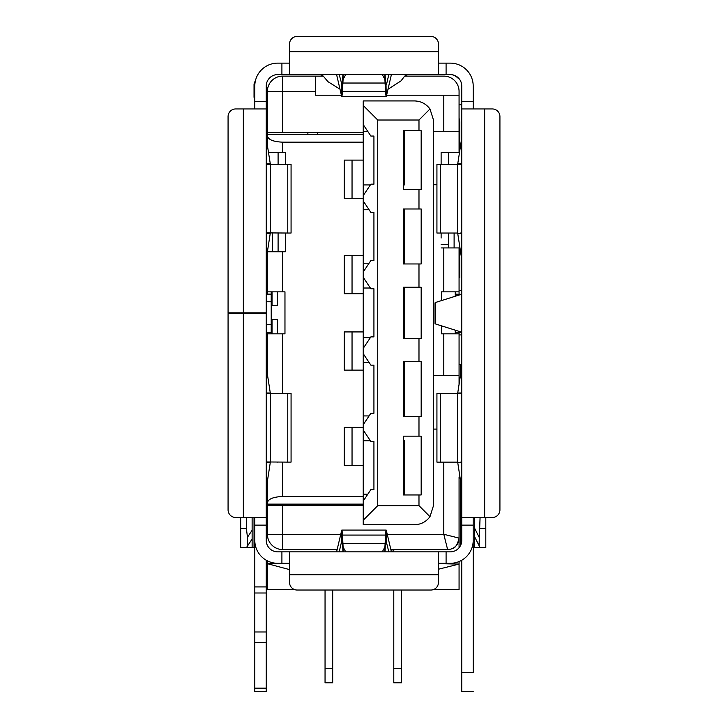 <?xml version="1.0" encoding="UTF-8"?>
<svg xmlns="http://www.w3.org/2000/svg" width="728" height="728" viewBox="0 0 728 728"><rect width="100%" height="100%" fill="white"/><g stroke="black" fill="none" stroke-linecap="round" stroke-linejoin="round"><path stroke-width="1.09" d="M460.023 477.013L459.068 477.013L459.068 536.199M363.236 105.469L363.236 100.928L414.396 100.928C420.893 101.11 426.08 103.795 429.984 108.991L418.982 120.02L377.741 120.02L363.236 105.469L363.236 124.597L370.871 136.054L373.928 136.054L373.928 184.166L373.928 136.054M341.387 95.195L315.506 95.195L315.506 91.382L282.673 91.382L282.673 132.614L267.404 132.614L267.404 91.382L282.673 91.382L282.673 76.112A15.27 15.27 0 0 0 267.404 91.382M363.236 132.614L282.673 132.614M433.488 131.277L459.068 131.277L459.068 152.471L441.123 152.471L441.123 164.31M386.614 95.195L459.068 95.195L459.068 131.277M337.082 549.558L282.673 549.558A15.27 15.27 0 0 1 267.404 534.288L267.404 505.268L282.673 505.268L282.673 534.288L340.668 534.288M363.236 505.268L282.673 505.268M436.927 429.101L433.488 429.101M377.741 120.02L377.741 505.651L363.236 520.202L363.236 524.742L414.396 524.742C420.893 524.56 426.08 521.876 429.984 516.68L433.488 505.651L433.488 120.02L429.984 108.991M377.741 505.651L418.982 505.651L429.984 516.68M373.928 184.166L370.871 184.166L363.236 195.614L363.236 184.93L370.361 184.93M363.236 520.202L363.236 501.073L370.871 489.616L373.928 489.616L373.928 441.505L370.871 441.505L363.236 430.048L363.236 424.706L370.871 413.249L373.928 413.249L373.928 365.147L370.871 365.147L363.236 353.69L363.236 348.339L370.871 336.891L373.928 336.891L373.928 288.779L370.871 288.779L363.236 277.322L363.236 271.981L370.871 260.524L373.928 260.524L373.928 212.421L370.871 212.421L363.236 200.964L363.236 195.614M363.236 501.073L363.236 494.194L367.822 494.194M363.236 494.194L363.236 440.74L370.361 440.74M363.236 440.74L363.236 430.048M363.236 424.706L363.236 353.69M363.236 415.925L369.087 415.925M369.087 362.471L363.236 362.471M363.236 348.339L363.236 337.656L370.361 337.656M363.236 337.656L363.236 277.322M370.361 288.015L363.236 288.015M363.236 271.981L363.236 263.199L369.087 263.199M363.236 263.199L363.236 200.964M369.087 209.746L363.236 209.746M367.822 131.468L363.236 131.468L363.236 124.597M363.236 184.93L363.236 131.468M436.927 184.739L433.488 184.739M418.982 505.651L418.982 494.958L403.521 494.958L403.521 436.163L418.982 436.163L418.982 416.689L403.521 416.689L403.521 361.707L418.982 361.707L418.982 338.42L403.521 338.42L403.521 287.251L418.982 287.251L418.982 263.964L403.521 263.964L403.521 208.982L418.982 208.982L418.982 189.507L403.521 189.507L403.521 130.712L418.982 130.712L418.982 120.02M441.123 238.029L441.123 233.033M455.255 291.837L455.255 296.26M455.255 330.175L455.255 333.834M443.798 291.837L443.798 247.929L459.068 247.929L459.068 291.837L441.505 291.837L441.505 300.591M441.505 325.844L441.505 333.834L459.068 333.834L459.068 384.702M438.456 569.223L459.068 564.073L459.068 589.653L433.206 589.653M289.544 563.69L267.404 563.69L289.544 569.605M267.404 564.073L267.404 589.653L294.795 589.653M459.068 564.073L438.456 563.69M404.777 76.112L443.798 76.112A15.27 15.27 0 0 1 459.068 91.382L459.068 95.195M323.223 76.112L315.506 76.112L315.506 91.382M315.506 76.112L282.673 76.112M448.384 244.371L441.123 244.371M461.743 334.916L459.068 334.916M459.068 290.663L461.743 290.663M443.798 247.929L441.123 247.929M459.068 291.837L459.068 294.121M459.068 332.305L459.068 333.834M459.068 477.013L459.068 538.101A11.457 11.457 0 0 1 447.62 549.558A11.457 11.457 0 0 0 459.068 538.101L459.068 547.747M447.62 549.558A11.457 11.457 0 0 0 459.068 538.101L443.798 534.288L447.62 549.558L393.784 549.558L393.784 551.087L391.282 551.087M267.404 563.69L267.404 560.851M459.068 561.552L459.068 563.69M404.477 494.194L404.477 440.74L403.521 440.74L404.477 440.74L404.477 494.194L403.521 494.194L404.477 494.194M404.477 415.925L404.477 362.471L403.521 362.471L404.477 362.471L404.477 415.925L403.521 415.925M404.477 337.656L404.477 288.015L403.521 288.015L404.477 288.015L404.477 337.656L403.521 337.656L404.477 337.656M404.477 263.199L404.477 209.746L403.521 209.746L404.477 209.746L404.477 263.199L403.521 263.199L404.477 263.199M404.477 184.93L404.477 131.468L403.521 131.468L404.477 131.468L404.477 184.93L403.521 184.93L404.477 184.93M393.784 549.558L390.918 549.558M433.488 375.639L459.068 375.639M418.982 494.958L421.175 494.958L421.175 436.163L418.982 436.163M418.982 416.689L421.175 416.689L421.175 361.707L418.982 361.707M418.982 338.42L421.175 338.42L421.175 287.251L418.982 287.251M418.982 263.964L421.175 263.964L421.175 208.982L418.982 208.982M418.982 189.507L421.175 189.507L421.175 130.712L418.982 130.712M373.928 489.616L373.928 441.505M393.784 668.304L393.784 682.809L401.419 682.809L401.419 668.304L393.784 668.304L393.784 590.035M401.419 590.035L401.419 668.304M373.928 365.147L373.928 413.249M373.928 336.891L373.928 288.779M373.928 260.524L373.928 212.421M285.349 164.31L285.349 152.471L285.349 164.31M277.332 291.837L277.332 305.769L272.044 305.769L272.044 291.837M285.349 251.742L285.349 233.033L285.349 251.742L267.404 251.742L267.404 291.837L284.966 291.837L284.966 333.834L267.404 333.834L267.404 332.305M272.044 333.834L272.044 319.519L277.332 319.519L277.332 333.834M459.068 364.537L460.596 364.537L460.596 374.774M460.596 480.744L460.596 545.39M267.404 505.268L267.404 504.122L363.236 504.122M282.673 462.107L282.673 496.487C273.464 496.878 268.368 498.917 267.404 502.593L267.404 504.122M267.404 502.593L267.404 480.78M267.404 374.729L267.404 333.834M267.404 294.121L267.404 291.837M267.404 334.98L266.257 334.98M254.418 313.595L254.418 312.831M266.257 290.69L267.404 290.69M307.871 504.122L307.871 505.268M317.417 504.122L317.417 505.268M317.417 134.525L317.417 132.614M272.044 319.519L277.332 319.519M277.332 305.769L272.044 305.769M271.216 291.837L271.216 333.834M363.236 142.16L282.673 142.16L282.673 152.471L285.349 152.471M282.673 496.487L363.236 496.487M267.404 145.618L267.404 134.525L363.236 134.525M267.404 134.525L267.404 132.614M307.871 132.614L307.871 134.525M282.673 152.471L268.468 152.471M267.404 136.054C268.368 139.74 273.464 141.778 282.673 142.16M363.236 198.289L344.253 198.289L344.253 160.105L352.043 160.105L352.043 198.289M363.236 160.105L352.043 160.105M363.236 255.564L344.253 255.564L344.253 293.739L363.236 293.739M363.236 331.923L344.253 331.923L344.253 370.106L363.236 370.106M325.052 668.304L325.052 682.809L332.687 682.809L332.687 668.304L325.052 668.304L325.052 590.035M332.687 590.035L332.687 668.304M363.236 465.556L344.253 465.556L344.253 427.382L363.236 427.382M345.7 74.584L343.088 79.416L342.442 91.355L342.442 82.4L341.55 84.666L341.76 96.333L386.24 96.342L386.022 84.666M336.6 74.584L341.55 95.887C341.878 97.133 342.178 95.623 342.442 91.355L385.558 91.355L385.558 82.4L386.45 84.666L388.816 74.584M266.257 333.451L266.257 284.521M254.8 533.114L254.8 631.986L266.257 631.986L266.257 691.6L254.8 691.6L254.8 688.169L266.257 688.169M266.257 533.114L266.257 540.394A11.457 11.457 0 0 0 277.714 551.851L438.456 551.851L438.456 582.4A7.635 7.635 0 0 1 430.821 590.035L297.179 590.035A7.635 7.635 0 0 1 289.544 582.4L289.544 551.851M266.257 642.405L254.8 642.405L254.8 631.986M254.8 642.405L254.8 688.169M254.8 312.831L254.8 313.595M289.544 63.127L277.714 63.127A22.905 22.905 0 0 0 254.8 86.04L254.8 108.945M266.257 233.433L270.243 233.433L266.275 259.004L266.257 280.762M266.257 252.125L266.257 240.668M266.257 156.675L266.257 145.218M270.37 164.31L266.257 138.338L266.257 116.58M289.544 74.584L289.544 44.035A7.635 7.635 0 0 1 297.179 36.4L430.821 36.4A7.635 7.635 0 0 1 438.456 44.035L438.456 74.584L277.714 74.584A11.457 11.457 0 0 0 266.257 86.04L266.257 312.831L228.073 312.831L228.073 116.58A7.635 7.635 0 0 1 235.708 108.945L266.257 108.945M266.257 560.232L266.257 631.986M473.2 108.945L473.2 86.04A22.905 22.905 0 0 0 450.286 63.127L438.456 63.127M438.456 563.308L450.286 563.308A22.905 22.905 0 0 0 473.2 540.394L473.2 517.49M461.743 691.6L473.2 691.6L461.743 691.591L461.743 672.508L473.2 672.508C473.2 697.133 473.2 697.133 473.2 672.508L473.2 530.994M461.743 240.668L461.743 252.125M461.743 275.038L461.743 262.18M461.743 135.162L461.743 116.58M461.743 145.218L461.743 156.675M461.743 364.255L461.743 351.397M461.743 374.31L461.743 385.758M461.743 469.76L461.743 481.217M461.743 491.273L461.743 509.855M461.743 275.011L461.743 308.563M461.743 317.872L461.743 351.424M438.456 551.851L450.286 551.851A11.457 11.457 0 0 0 461.743 540.394L461.743 86.031A11.457 11.457 0 0 0 450.286 74.584L438.456 74.584M461.743 672.508L461.743 560.232M461.361 294.33L455.255 294.121M455.255 332.305L461.361 332.104M461.743 332.305L459.423 332.305M271.216 294.121L266.639 294.121L266.639 332.305L271.216 332.305M271.216 301.765L266.257 301.765L266.257 294.503L268.577 294.121M266.257 461.962L287.769 462.107L287.769 393.384L270.534 393.384L270.534 462.107M266.257 462.107L267.467 462.107M270.534 393.384L266.257 393.539M267.467 393.384L277.095 393.384M277.095 462.107L277.969 462.107M286.022 462.107L291.073 462.107L291.073 393.384L287.769 393.384L291.073 393.384M382.3 551.851L384.912 547.019L385.558 535.08L385.094 551.851M343.088 551.851L343.088 547.019L345.7 551.851M385.558 544.034L386.45 541.769L386.45 530.539C386.122 529.292 385.822 530.812 385.558 535.08L342.442 535.08L342.906 551.851M461.743 393.548L440.294 393.393L440.294 462.125L457.448 462.125L457.448 393.393L460.533 393.393M460.533 462.125L461.743 461.971M461.743 164.455L440.294 164.31L440.294 233.033L457.448 233.033L457.448 164.31L460.533 164.31M460.533 233.033L461.743 232.887M266.257 232.887L287.769 233.033L287.769 164.31L270.534 164.31L270.534 233.033L267.467 233.033M266.257 164.31L270.534 164.31L266.257 164.455M343.088 547.019L342.934 543.388L385.067 543.388M342.442 544.034L341.55 541.769L341.55 530.539C341.878 529.292 342.178 530.812 342.442 535.08L342.934 543.388M386.24 541.55L388.816 551.851M235.708 517.49A7.635 7.635 0 0 1 228.073 509.855L228.073 313.595L266.257 313.595L266.257 517.49L235.708 517.49M266.257 393.384L270.352 393.384L266.257 367.021M266.257 488.506L270.352 462.107M339.184 551.851L341.55 541.769M391.4 551.851L386.24 530.093L341.76 530.084L336.6 551.851M440.294 462.125L436.927 462.125L436.927 393.393L440.294 393.393M440.294 233.033L436.927 233.033L436.927 164.31L440.294 164.31M287.769 164.31L291.073 164.31L291.073 233.033L287.769 233.033M254.8 517.49L254.8 540.394A22.905 22.905 0 0 0 277.714 563.308L289.544 563.308M266.257 321.731L266.257 313.595M266.257 517.49L266.257 540.394M266.257 481.217L266.257 469.76M266.257 385.758L266.257 374.31M266.257 364.255L266.257 345.673M266.257 491.273L266.257 509.855M435.672 323.996L435.035 323.587L435.026 302.839L435.672 302.429L435.672 323.996L461.425 332.123L461.425 294.312L435.672 302.429M384.912 74.584L384.912 79.416L382.3 74.584M385.558 82.4L385.094 74.584M342.442 82.4L342.906 74.584M384.912 79.416L385.067 83.038L342.934 83.038M391.4 74.584L386.45 95.887C386.122 97.133 385.822 95.623 385.558 91.355L385.067 83.038M391.819 551.851L410.774 551.851M317.226 551.851L336.181 551.851M461.743 108.945L492.292 108.945A7.635 7.635 0 0 1 499.927 116.58L499.927 509.855A7.635 7.635 0 0 1 492.292 517.49L461.743 517.49M461.743 367.021L457.666 393.393M457.666 462.125L461.743 488.506M457.666 233.033L461.743 259.414M461.743 137.929L457.666 164.31M339.184 74.584L341.978 84.666M336.181 74.584L317.226 74.584M410.774 74.584L391.819 74.584M408.936 74.584A5.724 5.724 0 0 0 404.131 76.822L401.01 80.89L388.006 89.262M319.064 74.584A5.724 5.724 0 0 1 323.714 76.631L327.946 81.672L339.967 89.171M246.401 517.49L246.401 528.555L247.456 537.273L247.183 546.473L246.401 547.647L240.677 547.647L254.8 547.647M473.2 547.647L480.07 547.647L474.347 536.199L474.347 547.647M485.804 517.49L485.804 547.647L480.07 547.647L479.06 545.636L480.07 517.49M252.125 547.647L252.125 517.49M474.347 517.49L474.347 536.199L479.06 545.636M240.677 547.647L240.677 517.49M247.183 546.473L252.125 539.057M459.696 79.507L456.784 77.068A11.457 7.953 180 0 0 451.97 74.702M459.068 104.705L460.979 104.705A11.457 7.953 180 0 0 461.743 104.686M254.8 90.145A11.457 7.953 180 0 0 254.036 93.002L254.036 84.757A11.457 7.953 0 0 1 255.346 81.063M254.036 88.507L254.036 96.751A11.457 7.953 180 0 0 254.8 99.609M254.036 93.002L254.036 96.751M266.257 104.705L267.404 104.705M254.036 312.831L254.036 313.595M454.108 233.033L454.108 247.929M448.384 247.929L448.384 233.033M272.363 251.742L272.363 233.033M278.096 233.033L278.096 251.742M459.068 277.978L459.832 277.404L459.832 246.692M266.639 256.647L266.639 277.404L267.404 277.978M267.404 116.343L266.639 120.302L266.639 140.695M278.096 152.471L278.096 164.31L278.096 152.471M459.068 118.018L459.832 122.24L459.832 150.651M448.384 164.31L448.384 152.471L448.384 164.31M443.798 131.277L443.798 95.195M387.332 534.288L443.798 534.288L443.798 462.125M282.673 549.558A15.27 15.27 0 0 1 267.404 534.288L282.673 534.288L282.673 549.558M443.798 375.639L443.798 333.834M282.673 333.834L282.673 393.384M282.673 251.742L282.673 291.837M352.043 293.739L352.043 255.564M352.043 331.923L352.043 370.106M352.043 427.382L352.043 465.556M271.216 324.67L266.257 324.67M384.912 551.851L384.912 547.019M266.257 392.984L270.224 392.984M266.257 462.517L270.224 462.517M243.343 517.49L243.343 313.595M266.257 525.125L254.8 525.125M343.088 74.584L343.088 79.416M438.456 574.756L289.544 574.756M281.909 551.851L281.909 563.308M446.091 551.851L446.091 563.308M457.794 392.993L461.743 392.993M461.743 462.535L457.794 462.535M461.743 233.442L457.794 233.442M461.743 163.9L457.794 163.9M266.257 163.909L270.243 163.909M484.657 108.945L484.657 517.49M243.343 312.831L243.343 108.945M266.257 586.914L254.8 586.914M266.257 592.992L254.8 592.992M438.456 51.67L289.544 51.67M461.743 525.125L473.2 525.125M266.257 101.31L254.8 101.31M461.743 101.31L473.2 101.31M281.909 63.127L281.909 74.584M446.091 74.584L446.091 63.127M254.036 517.49L254.036 547.647M480.07 528.555L485.804 528.555M240.677 528.555L246.401 528.555M247.456 537.273L252.125 530.257M474.347 527.654L479.06 537.1M456.784 76.595L456.784 77.068M459.068 538.101C457.493 544.799 455.091 548.348 451.879 548.739"/></g></svg>

